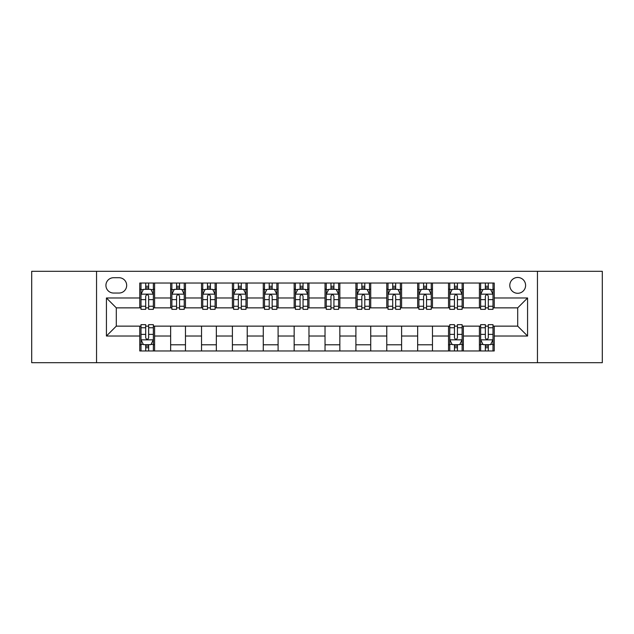 <?xml version="1.0" encoding="UTF-8"?>
<svg xmlns="http://www.w3.org/2000/svg" width="634" height="634" viewBox="0 0 634 634"><rect width="100%" height="100%" fill="white"/><g stroke="black" fill="none" stroke-linecap="round" stroke-linejoin="round"><path stroke-width="0.95" d="M517.701 277.478A7.901 7.901 0 0 0 509.791 285.379A7.901 7.901 0 0 0 517.701 293.288A7.901 7.901 0 0 0 525.602 285.379A7.901 7.901 0 0 0 517.701 277.478M537.458 362.696L602.3 362.696L602.3 271.304L537.458 271.304L537.458 362.696L96.542 362.696L96.542 271.304L31.7 271.304L31.7 362.696L96.542 362.696M113.581 293.043L119.018 293.043A7.656 7.656 0 0 0 126.673 285.379A7.656 7.656 0 0 0 119.018 277.724L113.581 277.724A7.656 7.656 0 0 0 105.926 285.379A7.656 7.656 0 0 0 113.581 293.043M537.458 271.304L96.542 271.304M139.765 336.02L106.425 336.02L106.425 297.98L139.765 297.98L139.765 307.862L116.299 307.862L116.299 326.138L139.765 326.138L139.765 350.967L494.235 350.967L494.235 326.138L517.701 326.138L517.701 307.862L494.235 307.862L494.235 297.98L527.575 297.98L527.575 336.02L494.235 336.02M494.235 297.98L494.235 283.033L139.765 283.033L139.765 297.98M479.415 283.033L479.415 307.862L480.643 307.862M485.343 307.862L488.307 307.862M492.998 307.862L494.235 307.862M479.415 307.862L462.123 307.862M448.531 283.033L448.531 307.862L449.768 307.862M454.459 307.862L457.423 307.862M448.531 307.862L431.247 307.862M417.655 283.033L417.655 307.862L418.892 307.862M423.583 307.862L426.547 307.862M417.655 307.862L400.363 307.862M386.78 283.033L386.78 307.862L388.016 307.862M392.708 307.862L395.671 307.862M386.78 307.862L369.487 307.862M355.904 283.033L355.904 307.862L357.14 307.862M361.832 307.862L364.796 307.862M355.904 307.862L338.611 307.862M325.028 283.033L325.028 307.862L326.264 307.862M330.956 307.862L333.92 307.862M325.028 307.862L307.736 307.862M294.152 283.033L294.152 307.862L295.389 307.862M300.08 307.862L303.044 307.862M294.152 307.862L276.86 307.862M263.276 283.033L263.276 307.862L264.513 307.862M269.204 307.862L272.168 307.862M263.276 307.862L245.984 307.862M232.401 283.033L232.401 307.862L233.637 307.862M238.329 307.862L241.292 307.862M232.401 307.862L215.108 307.862M201.525 283.033L201.525 307.862L202.753 307.862M207.453 307.862L210.417 307.862M201.525 307.862L184.232 307.862M170.641 283.033L170.641 307.862L171.877 307.862M176.577 307.862L179.541 307.862M170.641 307.862L153.357 307.862M139.765 307.862L141.002 307.862M145.693 307.862L148.657 307.862M139.765 326.138L141.002 326.138M145.693 326.138L148.657 326.138M153.357 326.138L154.585 326.138L154.585 350.967M449.768 326.138L154.585 326.138M454.459 326.138L457.423 326.138M462.123 326.138L463.359 326.138L463.359 350.967M480.643 326.138L463.359 326.138M485.343 326.138L488.307 326.138M492.998 326.138L494.235 326.138M154.585 283.033L154.585 307.862M139.765 289.215L141.002 289.215M145.693 289.215L148.657 289.215M153.357 289.215L154.585 289.215M139.765 344.785L141.002 344.785M145.693 344.785L148.657 344.785M153.357 344.785L154.585 344.785M170.641 326.138L170.641 350.967M185.469 283.033L185.469 307.862M170.641 289.215L171.877 289.215M176.577 289.215L179.541 289.215M184.232 289.215L185.469 289.215M185.469 326.138L185.469 350.967M170.641 344.785L185.469 344.785M201.525 326.138L201.525 350.967M216.345 326.138L216.345 350.967M201.525 344.785L216.345 344.785M216.345 283.033L216.345 307.862M201.525 289.215L202.753 289.215M207.453 289.215L210.417 289.215M215.108 289.215L216.345 289.215M232.401 326.138L232.401 350.967M247.22 326.138L247.22 350.967M232.401 344.785L247.22 344.785M247.22 283.033L247.22 307.862M232.401 289.215L233.637 289.215M238.329 289.215L241.292 289.215M245.984 289.215L247.22 289.215M263.276 326.138L263.276 350.967M278.096 326.138L278.096 350.967M263.276 344.785L278.096 344.785M278.096 283.033L278.096 307.862M263.276 289.215L264.513 289.215M269.204 289.215L272.168 289.215M276.86 289.215L278.096 289.215M294.152 326.138L294.152 350.967M308.972 326.138L308.972 350.967M294.152 344.785L308.972 344.785M308.972 283.033L308.972 307.862M294.152 289.215L295.389 289.215M300.08 289.215L303.044 289.215M307.736 289.215L308.972 289.215M325.028 326.138L325.028 350.967M339.848 326.138L339.848 350.967M325.028 344.785L339.848 344.785M339.848 283.033L339.848 307.862M325.028 289.215L326.264 289.215M330.956 289.215L333.92 289.215M338.611 289.215L339.848 289.215M355.904 326.138L355.904 350.967M370.724 326.138L370.724 350.967M355.904 344.785L370.724 344.785M370.724 283.033L370.724 307.862M355.904 289.215L357.14 289.215M361.832 289.215L364.796 289.215M369.487 289.215L370.724 289.215M386.78 326.138L386.78 350.967M401.599 326.138L401.599 350.967M386.78 344.785L401.599 344.785M401.599 283.033L401.599 307.862M386.78 289.215L388.016 289.215M392.708 289.215L395.671 289.215M400.363 289.215L401.599 289.215M417.655 326.138L417.655 350.967M432.475 326.138L432.475 350.967M417.655 344.785L432.475 344.785M432.475 283.033L432.475 307.862M417.655 289.215L418.892 289.215M423.583 289.215L426.547 289.215M431.247 289.215L432.475 289.215M448.531 326.138L448.531 350.967M448.531 344.785L449.768 344.785M454.459 344.785L457.423 344.785M462.123 344.785L463.359 344.785M463.359 283.033L463.359 307.862M448.531 289.215L449.768 289.215M454.459 289.215L457.423 289.215M462.123 289.215L463.359 289.215M479.415 326.138L479.415 350.967M479.415 344.785L480.643 344.785M485.343 344.785L488.307 344.785M492.998 344.785L494.235 344.785M479.415 289.215L480.643 289.215M485.343 289.215L488.307 289.215M492.998 289.215L494.235 289.215M116.299 307.862L106.425 297.98M116.299 326.138L106.425 336.02M527.575 297.98L517.701 307.862M527.575 336.02L517.701 326.138M148.657 286.243L145.693 286.243M153.357 306.246L148.657 306.246L148.657 309.344L153.357 309.344L153.357 294.271L150.884 289.334L143.474 289.334L141.002 294.271L141.002 309.344L145.693 309.344L145.693 306.246L141.002 306.246M141.002 294.271L141.002 283.033M153.357 294.271L153.357 283.033M145.693 289.334L145.693 283.033M148.657 283.033L148.657 289.334M148.657 306.246L148.657 296.126C147.674 294.224 146.684 294.224 145.693 296.126L145.693 306.246M145.693 347.757L148.657 347.757M141.002 327.754L145.693 327.754L145.693 324.656L141.002 324.656L141.002 339.729L143.474 344.666L150.884 344.666L153.357 339.729L153.357 324.656L148.657 324.656L148.657 327.754L153.357 327.754M153.357 339.729L153.357 350.967M141.002 339.729L141.002 350.967M148.657 344.666L148.657 350.967M145.693 350.967L145.693 344.666M145.693 327.754L145.693 337.874C146.684 339.776 147.674 339.776 148.657 337.874L148.657 327.754M179.541 286.243L176.577 286.243M184.232 306.246L179.541 306.246L179.541 309.344L184.232 309.344L184.232 294.271L181.76 289.334L174.35 289.334L171.877 294.271L171.877 309.344L176.577 309.344L176.577 306.246L171.877 306.246M171.877 294.271L171.877 283.033M184.232 294.271L184.232 283.033M176.577 289.334L176.577 283.033M179.541 283.033L179.541 289.334M179.541 306.246L179.541 296.126C178.55 294.224 177.56 294.224 176.577 296.126L176.577 306.246M210.417 286.243L207.453 286.243M215.108 306.246L210.417 306.246L210.417 309.344L215.108 309.344L215.108 294.271L212.636 289.334L205.226 289.334L202.753 294.271L202.753 309.344L207.453 309.344L207.453 306.246L202.753 306.246M202.753 294.271L202.753 283.033M215.108 294.271L215.108 283.033M207.453 289.334L207.453 283.033M210.417 283.033L210.417 289.334M210.417 306.246L210.417 296.126C209.426 294.224 208.435 294.224 207.453 296.126L207.453 306.246M241.292 286.243L238.329 286.243M245.984 306.246L241.292 306.246L241.292 309.344L245.984 309.344L245.984 294.271L243.511 289.334L236.102 289.334L233.637 294.271L233.637 309.344L238.329 309.344L238.329 306.246L233.637 306.246M233.637 294.271L233.637 283.033M245.984 294.271L245.984 283.033M238.329 289.334L238.329 283.033M241.292 283.033L241.292 289.334M241.292 306.246L241.292 296.126C240.302 294.224 239.319 294.224 238.329 296.126L238.329 306.246M272.168 286.243L269.204 286.243M276.86 306.246L272.168 306.246L272.168 309.344L276.86 309.344L276.86 294.271L274.387 289.334L266.977 289.334L264.513 294.271L264.513 309.344L269.204 309.344L269.204 306.246L264.513 306.246M264.513 294.271L264.513 283.033M276.86 294.271L276.86 283.033M269.204 289.334L269.204 283.033M272.168 283.033L272.168 289.334M272.168 306.246L272.168 296.126C271.178 294.224 270.195 294.224 269.204 296.126L269.204 306.246M303.044 286.243L300.08 286.243M307.736 306.246L303.044 306.246L303.044 309.344L307.736 309.344L307.736 294.271L305.263 289.334L297.853 289.334L295.389 294.271L295.389 309.344L300.08 309.344L300.08 306.246L295.389 306.246M295.389 294.271L295.389 283.033M307.736 294.271L307.736 283.033M300.08 289.334L300.08 283.033M303.044 283.033L303.044 289.334M303.044 306.246L303.044 296.126C302.053 294.224 301.071 294.224 300.08 296.126L300.08 306.246M333.92 286.243L330.956 286.243M338.611 306.246L333.92 306.246L333.92 309.344L338.611 309.344L338.611 294.271L336.147 289.334L328.737 289.334L326.264 294.271L326.264 309.344L330.956 309.344L330.956 306.246L326.264 306.246M326.264 294.271L326.264 283.033M338.611 294.271L338.611 283.033M330.956 289.334L330.956 283.033M333.92 283.033L333.92 289.334M333.92 306.246L333.92 296.126C332.937 294.224 331.947 294.224 330.956 296.126L330.956 306.246M364.796 286.243L361.832 286.243M369.487 306.246L364.796 306.246L364.796 309.344L369.487 309.344L369.487 294.271L367.023 289.334L359.613 289.334L357.14 294.271L357.14 309.344L361.832 309.344L361.832 306.246L357.14 306.246M357.14 294.271L357.14 283.033M369.487 294.271L369.487 283.033M361.832 289.334L361.832 283.033M364.796 283.033L364.796 289.334M364.796 306.246L364.796 296.126C363.813 294.224 362.822 294.224 361.832 296.126L361.832 306.246M395.671 286.243L392.708 286.243M400.363 306.246L395.671 306.246L395.671 309.344L400.363 309.344L400.363 294.271L397.898 289.334L390.489 289.334L388.016 294.271L388.016 309.344L392.708 309.344L392.708 306.246L388.016 306.246M388.016 294.271L388.016 283.033M400.363 294.271L400.363 283.033M392.708 289.334L392.708 283.033M395.671 283.033L395.671 289.334M395.671 306.246L395.671 296.126C394.689 294.224 393.698 294.224 392.708 296.126L392.708 306.246M426.547 286.243L423.583 286.243M431.247 306.246L426.547 306.246L426.547 309.344L431.247 309.344L431.247 294.271L428.774 289.334L421.364 289.334L418.892 294.271L418.892 309.344L423.583 309.344L423.583 306.246L418.892 306.246M418.892 294.271L418.892 283.033M431.247 294.271L431.247 283.033M423.583 289.334L423.583 283.033M426.547 283.033L426.547 289.334M426.547 306.246L426.547 296.126C425.565 294.224 424.574 294.224 423.583 296.126L423.583 306.246M457.423 286.243L454.459 286.243M462.123 306.246L457.423 306.246L457.423 309.344L462.123 309.344L462.123 294.271L459.65 289.334L452.24 289.334L449.768 294.271L449.768 309.344L454.459 309.344L454.459 306.246L449.768 306.246M449.768 294.271L449.768 283.033M462.123 294.271L462.123 283.033M454.459 289.334L454.459 283.033M457.423 283.033L457.423 289.334M457.423 306.246L457.423 296.126C456.44 294.224 455.45 294.224 454.459 296.126L454.459 306.246M454.459 347.757L457.423 347.757M449.768 327.754L454.459 327.754L454.459 324.656L449.768 324.656L449.768 339.729L452.24 344.666L459.65 344.666L462.123 339.729L462.123 324.656L457.423 324.656L457.423 327.754L462.123 327.754M462.123 339.729L462.123 350.967M449.768 339.729L449.768 350.967M457.423 344.666L457.423 350.967M454.459 350.967L454.459 344.666M454.459 327.754L454.459 337.874C455.45 339.776 456.44 339.776 457.423 337.874L457.423 327.754M488.307 286.243L485.343 286.243M492.998 306.246L488.307 306.246L488.307 309.344L492.998 309.344L492.998 294.271L490.526 289.334L483.116 289.334L480.643 294.271L480.643 309.344L485.343 309.344L485.343 306.246L480.643 306.246M480.643 294.271L480.643 283.033M492.998 294.271L492.998 283.033M485.343 289.334L485.343 283.033M488.307 283.033L488.307 289.334M488.307 306.246L488.307 296.126C487.316 294.224 486.326 294.224 485.343 296.126L485.343 306.246M485.343 347.757L488.307 347.757M480.643 327.754L485.343 327.754L485.343 324.656L480.643 324.656L480.643 339.729L483.116 344.666L490.526 344.666L492.998 339.729L492.998 324.656L488.307 324.656L488.307 327.754L492.998 327.754M492.998 339.729L492.998 350.967M480.643 339.729L480.643 350.967M488.307 344.666L488.307 350.967M485.343 350.967L485.343 344.666M485.343 327.754L485.343 337.874C486.326 339.776 487.316 339.776 488.307 337.874L488.307 327.754M170.641 336.02L154.585 336.02M170.641 297.98L154.585 297.98M201.525 297.98L185.469 297.98M201.525 336.02L185.469 336.02M232.401 297.98L216.345 297.98M232.401 336.02L216.345 336.02M263.276 297.98L247.22 297.98M263.276 336.02L247.22 336.02M294.152 297.98L278.096 297.98M294.152 336.02L278.096 336.02M325.028 297.98L308.972 297.98M325.028 336.02L308.972 336.02M355.904 297.98L339.848 297.98M355.904 336.02L339.848 336.02M386.78 297.98L370.724 297.98M386.78 336.02L370.724 336.02M417.655 297.98L401.599 297.98M417.655 336.02L401.599 336.02M448.531 297.98L432.475 297.98M448.531 336.02L432.475 336.02M479.415 297.98L463.359 297.98M479.415 336.02L463.359 336.02M153.293 294.152L141.065 294.152M141.002 289.627L143.324 289.627M151.035 289.627L153.357 289.627M145.693 299.62L141.002 299.62M153.357 299.62L148.657 299.62M148.657 287.82L145.693 287.82M141.065 339.848L153.293 339.848M153.357 344.373L151.035 344.373M143.324 344.373L141.002 344.373M148.657 334.38L153.357 334.38M141.002 334.38L145.693 334.38M145.693 346.18L148.657 346.18M184.169 294.152L171.941 294.152M171.877 289.627L174.199 289.627M181.91 289.627L184.232 289.627M176.577 299.62L171.877 299.62M184.232 299.62L179.541 299.62M179.541 287.82L176.577 287.82M215.045 294.152L202.817 294.152M202.753 289.627L205.075 289.627M212.786 289.627L215.108 289.627M207.453 299.62L202.753 299.62M215.108 299.62L210.417 299.62M210.417 287.82L207.453 287.82M245.921 294.152L233.692 294.152M233.637 289.627L235.959 289.627M243.662 289.627L245.984 289.627M238.329 299.62L233.637 299.62M245.984 299.62L241.292 299.62M241.292 287.82L238.329 287.82M276.796 294.152L264.568 294.152M264.513 289.627L266.835 289.627M274.538 289.627L276.86 289.627M269.204 299.62L264.513 299.62M276.86 299.62L272.168 299.62M272.168 287.82L269.204 287.82M307.672 294.152L295.452 294.152M295.389 289.627L297.711 289.627M305.414 289.627L307.736 289.627M300.08 299.62L295.389 299.62M307.736 299.62L303.044 299.62M303.044 287.82L300.08 287.82M338.548 294.152L326.328 294.152M326.264 289.627L328.586 289.627M336.289 289.627L338.611 289.627M330.956 299.62L326.264 299.62M338.611 299.62L333.92 299.62M333.92 287.82L330.956 287.82M369.432 294.152L357.204 294.152M357.14 289.627L359.462 289.627M367.165 289.627L369.487 289.627M361.832 299.62L357.14 299.62M369.487 299.62L364.796 299.62M364.796 287.82L361.832 287.82M400.308 294.152L388.079 294.152M388.016 289.627L390.338 289.627M398.041 289.627L400.363 289.627M392.708 299.62L388.016 299.62M400.363 299.62L395.671 299.62M395.671 287.82L392.708 287.82M431.183 294.152L418.955 294.152M418.892 289.627L421.214 289.627M428.925 289.627L431.247 289.627M423.583 299.62L418.892 299.62M431.247 299.62L426.547 299.62M426.547 287.82L423.583 287.82M462.059 294.152L449.831 294.152M449.768 289.627L452.09 289.627M459.801 289.627L462.123 289.627M454.459 299.62L449.768 299.62M462.123 299.62L457.423 299.62M457.423 287.82L454.459 287.82M449.831 339.848L462.059 339.848M462.123 344.373L459.801 344.373M452.09 344.373L449.768 344.373M457.423 334.38L462.123 334.38M449.768 334.38L454.459 334.38M454.459 346.18L457.423 346.18M492.935 294.152L480.707 294.152M480.643 289.627L482.965 289.627M490.676 289.627L492.998 289.627M485.343 299.62L480.643 299.62M492.998 299.62L488.307 299.62M488.307 287.82L485.343 287.82M480.707 339.848L492.935 339.848M492.998 344.373L490.676 344.373M482.965 344.373L480.643 344.373M488.307 334.38L492.998 334.38M480.643 334.38L485.343 334.38M485.343 346.18L488.307 346.18"/></g></svg>

